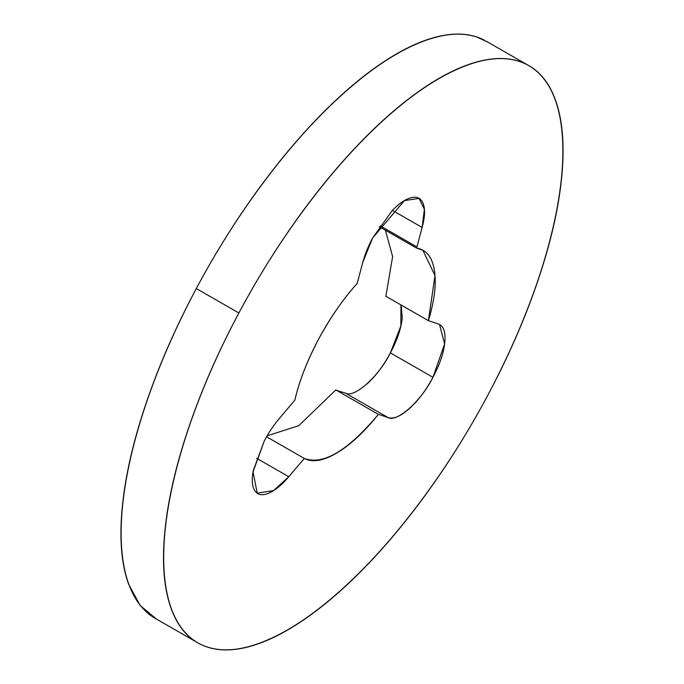 <?xml version="1.0" encoding="UTF-8"?>
<svg xmlns="http://www.w3.org/2000/svg" width="684" height="684" viewBox="0 0 684 684"><rect width="100%" height="100%" fill="white"/><g stroke="black" fill="none" stroke-linecap="round" stroke-linejoin="round"><path stroke-width="1.03" d="M388.042 417.539L345.471 393.112C354.201 398.473 378.902 376.345 390.384 352.884L432.946 377.303C421.464 400.773 396.771 422.9 388.042 417.539L378.397 414.342C364.239 432.023 350.422 444.874 336.947 452.894C323.472 460.913 312.597 462.76 304.312 458.442L288.785 476.739C281.646 485.101 274.934 490.59 268.641 493.215C262.348 495.832 257.774 495.036 254.918 490.83C252.063 486.623 251.507 479.869 253.26 470.566L264.357 440.761A53.232 20.614 -60.2 0 1 279.739 417.984L294.838 400.183A119.768 46.375 -60.2 0 1 318.496 339.367A119.768 46.375 -60.2 0 1 357.133 283.518L362.802 262.28A53.232 20.614 -60.2 0 1 372.635 237.972L392.077 210.723C399.345 203.208 405.894 198.83 411.708 197.59C417.531 196.351 421.404 198.505 423.345 204.063C425.286 209.612 424.884 217.409 422.131 227.439L416.616 248.112C426.329 249.763 432.254 257.184 434.4 270.385C436.546 283.578 434.545 300.344 428.406 320.676L438.051 323.874C443.548 325.695 445.797 331.826 444.797 342.257C443.805 352.688 439.855 364.375 432.946 377.303C426.046 390.239 418.206 400.636 409.434 408.485C400.67 416.342 393.531 419.36 388.042 417.539M484.392 40.194A332.68 128.823 119.8 0 0 196.317 288.545L238.878 312.973A332.68 128.823 -60.2 0 1 526.954 64.621A332.68 128.823 -60.2 0 1 487.683 395.455A332.68 128.823 -60.2 0 1 199.608 643.806A332.68 128.823 -60.2 0 1 238.878 312.973L196.317 288.545A332.68 128.823 119.8 0 0 157.046 619.379M238.878 312.973C218.162 351.79 201.378 390.171 188.545 428.124C175.711 466.078 167.794 500.705 164.81 532.024C161.817 563.334 163.98 588.941 171.291 608.846C178.601 628.758 190.503 641.438 206.995 646.91C223.497 652.382 243.324 650.21 266.503 640.412C289.674 630.614 314.418 613.916 340.735 590.343C367.06 566.762 392.949 538.086 418.403 504.322C443.865 470.558 466.958 434.263 487.683 395.455C508.409 356.638 525.192 318.257 538.026 280.303C550.859 242.35 558.768 207.714 561.761 176.404C564.745 145.093 562.59 119.486 555.28 99.573C547.969 79.669 536.068 66.981 519.566 61.517C503.073 56.045 483.237 58.217 460.067 68.015C436.896 77.814 412.153 94.503 385.827 118.084C359.51 141.665 333.621 170.333 308.159 204.106C282.697 237.87 259.604 274.164 238.878 312.973M487.854 42.134L477.004 37.09C460.503 31.618 440.676 33.79 417.497 43.588C394.326 53.386 369.582 70.084 343.265 93.657C316.94 117.238 291.051 145.914 265.597 179.678C240.135 213.442 217.042 249.737 196.317 288.545C175.591 327.362 158.808 365.743 145.974 403.697C133.141 441.65 125.232 476.286 122.239 507.596C119.255 538.906 121.41 564.514 128.72 584.427L140.177 605.451L156.371 619.046M385.913 296.001L392.625 256.611L385.408 230.209M401.149 305.038L402.235 317.829C401.234 328.269 397.284 339.948 390.384 352.884C383.476 365.812 375.636 376.209 366.872 384.066L366.821 384.109M345.471 393.112L335.647 390.145M267.119 435.836L298.763 425.687L335.827 389.914L378.397 414.342C347.908 450.765 323.207 465.462 304.312 458.442L266.572 436.785M256.586 458.263L288.785 476.739L273.668 490.531L257.235 493.19L253.029 471.883L264.357 440.761M294.838 400.183C299.019 381.732 306.911 361.46 318.496 339.367C330.432 317.393 343.317 298.78 357.133 283.518M362.802 262.28L372.635 237.972L404.432 200.6L419.036 198.403L424.388 209.27L422.131 227.439L392.411 210.381M379.346 226.729L416.616 248.112L422.892 250.335L435.007 275.584L428.406 320.676L385.844 296.257M438.051 323.874L439.538 324.541L444.6 344.001L432.946 377.303L390.384 352.884L400.875 325.952L400.952 304.927M196.146 641.866L155.14 618.336M527.629 64.954L486.298 41.237M422.892 250.335L421.797 249.711M416.932 246.915L380.33 225.908"/></g></svg>
